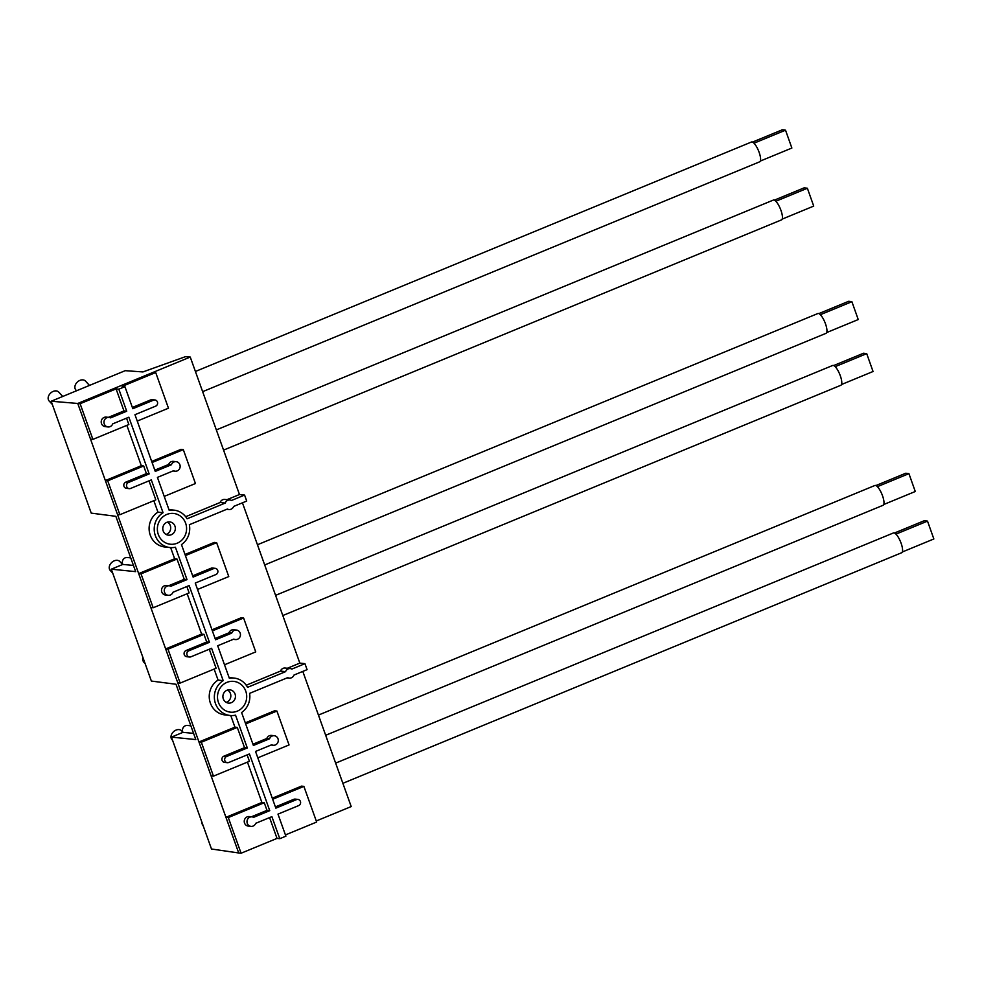 <?xml version="1.0" encoding="UTF-8"?>
<svg xmlns="http://www.w3.org/2000/svg" width="983" height="983" viewBox="0 0 983 983"><rect width="100%" height="100%" fill="white"/><g stroke="black" fill="none" stroke-linecap="round" stroke-linejoin="round"><path stroke-width="1.47" d="M109.002 417.406L106.25 417.111A4.792 4.522 96.2 0 0 101.249 422.53A4.792 4.522 96.2 0 0 105.23 426.647L107.983 426.941A4.792 4.522 96.2 0 0 112.701 423.87L128.859 417.21L149.17 473.917L128.478 482.456A3.219 3.035 96.2 0 0 129.203 488.649A3.219 3.035 96.2 0 0 130.616 488.44L151.308 479.901L163.055 512.708A18.812 17.743 96.2 0 0 154.589 532.921A18.812 17.743 96.2 0 0 169.948 547.543A18.812 17.743 96.2 0 0 175.416 547.236L187.003 579.601L170.845 586.261A4.792 4.522 96.2 0 0 164.296 591.201A4.792 4.522 96.2 0 0 172.996 592.245L189.154 585.573L209.453 642.292L188.761 650.832A3.219 3.035 96.2 0 0 189.486 657.013A3.219 3.035 96.2 0 0 190.911 656.816L211.603 648.276L223.19 680.641A18.812 17.743 96.2 0 0 214.724 700.842A18.812 17.743 96.2 0 0 230.083 715.477A18.812 17.743 96.2 0 0 235.551 715.169L247.298 747.965L226.606 756.505A3.219 3.035 96.2 0 0 227.331 762.697A3.219 3.035 96.2 0 0 228.744 762.489L249.436 753.949L269.747 810.668L253.589 817.34A4.792 4.522 96.2 0 0 247.028 822.267A4.792 4.522 96.2 0 0 255.727 823.312L271.886 816.652L279.774 838.696L285.881 836.177L277.98 814.133L298.672 805.593A3.219 3.035 96.2 0 0 297.947 799.412A3.219 3.035 96.2 0 0 296.534 799.609L275.842 808.149L255.531 751.442L271.689 744.77A4.792 4.522 96.2 0 0 278.25 739.83A4.792 4.522 96.2 0 0 269.551 738.786L253.393 745.458L241.597 712.528A18.812 17.743 96.2 0 0 249.596 693.371L287.724 677.631A4.792 4.522 96.2 0 0 294.003 675.038L307.089 669.644L304.939 663.66L291.865 669.067A4.792 4.522 96.2 0 0 285.586 671.647L247.556 687.338A18.812 17.743 96.2 0 0 234.114 678.073A18.812 17.743 96.2 0 0 229.334 678.245L217.698 645.757L233.856 639.085A4.792 4.522 96.2 0 0 240.417 634.158A4.792 4.522 96.2 0 0 231.718 633.113L215.56 639.773L195.248 583.066L215.941 574.527A3.219 3.035 96.2 0 0 215.216 568.334A3.219 3.035 96.2 0 0 213.803 568.543L193.11 577.082L181.474 544.594A18.812 17.743 96.2 0 0 189.338 524.725L227.368 509.034A4.792 4.522 96.2 0 0 233.647 506.442L246.721 501.047L244.583 495.063L231.496 500.47A4.792 4.522 96.2 0 0 225.218 503.063L187.089 518.791A18.812 17.743 96.2 0 0 173.991 510.14A18.812 17.743 96.2 0 0 169.199 510.312L157.415 477.382L173.573 470.722A4.792 4.522 96.2 0 0 180.122 465.782A4.792 4.522 96.2 0 0 171.423 464.738L155.265 471.398L134.966 414.691L155.658 406.151A3.219 3.035 96.2 0 0 154.933 399.958A3.219 3.035 96.2 0 0 153.508 400.167L132.816 408.707L124.927 386.663L118.832 389.182L126.721 411.226L110.563 417.886A4.792 4.522 96.2 0 0 104.001 422.825A4.792 4.522 96.2 0 0 107.983 426.941M176.154 461.666L173.401 461.371A4.792 4.522 96.2 0 0 168.671 464.443L154.822 470.157M169.297 585.782L166.545 585.487A4.792 4.522 96.2 0 0 161.544 590.906A4.792 4.522 96.2 0 0 165.513 595.022L168.265 595.317M236.436 630.042L233.684 629.747A4.792 4.522 96.2 0 0 228.965 632.819L215.105 638.532M274.282 735.714L271.529 735.419A4.792 4.522 96.2 0 0 266.798 738.491L252.95 744.205M229.948 499.991L224.837 499.438A4.792 4.522 96.2 0 0 220.106 502.51L185.676 516.714M290.317 668.587L285.205 668.035A4.792 4.522 96.2 0 0 280.474 671.106L246.242 685.225M237.247 711.176A15.47 14.598 -83.8 0 1 218.435 702.415A15.47 14.598 -83.8 0 1 226.938 682.374A15.47 14.598 -83.8 0 1 245.762 691.135A15.47 14.598 -83.8 0 1 237.247 711.176M231.41 702.661A6.672 6.291 -83.8 0 1 223.301 698.888A6.672 6.291 -83.8 0 1 229.899 689.833A6.672 6.291 -83.8 0 1 231.41 702.661M177.124 543.243A15.47 14.598 -83.8 0 1 158.3 534.482A15.47 14.598 -83.8 0 1 166.815 514.441A15.47 14.598 -83.8 0 1 185.64 523.202A15.47 14.598 -83.8 0 1 177.124 543.243M171.275 534.74A6.672 6.291 -83.8 0 1 163.178 530.955A6.672 6.291 -83.8 0 1 169.776 521.899A6.672 6.291 -83.8 0 1 171.275 534.74M252.029 816.861L249.277 816.566A4.792 4.522 96.2 0 0 244.276 821.972A4.792 4.522 96.2 0 0 248.244 826.089L250.997 826.384M185.013 554.486L214.269 542.419L216.629 542.677L185.406 555.567M211.984 629.82L241.24 617.742L243.6 618L212.365 630.889M242.445 502.817L299.84 663.107L287.355 668.268M151.701 461.445L180.958 449.378L183.305 449.624L152.082 462.514M108.4 417.345L123.969 410.931L116.08 388.887L80.115 403.718L77.755 403.46L190.247 357.05L239.471 494.523L226.987 499.671M302.801 671.414L351.201 806.564L316.268 820.977M245.308 722.861L274.552 710.795L276.911 711.053L245.689 723.93M272.279 798.196L301.523 786.117L303.882 786.375L272.66 799.265M228.302 817.561L225.943 817.315L77.755 403.46L51.177 401.236L91.235 513.126L115.859 516.321L135.666 571.639L111.3 569.182L151.37 681.059L175.994 684.254L195.801 739.572L171.435 737.115L211.492 849.005L238.709 852.974L225.943 817.315L261.896 802.472L264.255 802.73L228.302 817.561L241.068 853.232L277.022 838.401L269.575 817.598M247.446 762.108L261.896 802.472M201.331 742.239L198.971 741.981L234.925 727.15L237.284 727.408L201.331 742.239L213.458 776.14L249.424 761.297L247.126 754.907M230.772 715.538L234.925 727.15M214.134 669.067L218.079 680.089A18.812 17.743 96.2 0 0 209.612 700.301A18.812 17.743 96.2 0 0 224.972 714.924L230.083 715.477M168.007 649.185L165.648 648.94L201.613 634.096L203.972 634.354L168.007 649.185L180.147 683.087L216.1 668.256L209.293 649.222M187.163 593.744L201.613 634.096M141.036 573.863L138.677 573.605L174.642 558.774L177.001 559.032L141.036 573.863L153.176 607.764L189.129 592.921L186.844 586.532M170.637 547.605L174.642 558.774M153.84 500.691L157.944 512.155A18.812 17.743 96.2 0 0 149.477 532.368A18.812 17.743 96.2 0 0 164.837 546.99L169.948 547.543M107.725 480.822L105.365 480.564L141.319 465.721L143.678 465.979L107.725 480.822L119.865 514.711L155.818 499.88L149.011 480.847M126.868 425.369L141.319 465.721M137.251 421.08L168.474 408.203L155.707 372.532L122.175 386.368L124.927 386.663M297.947 799.412L295.195 799.105A3.219 3.035 96.2 0 0 293.782 799.314L275.4 806.908M251.427 816.787L266.995 810.373L269.747 810.668M285.426 834.923L316.661 822.046L303.882 786.375M266.995 810.373L264.255 802.73M257.829 757.832L289.051 744.942L276.911 711.053M227.331 762.697L224.579 762.403A3.219 3.035 96.2 0 1 223.854 756.21L244.546 747.67L237.284 727.408M224.505 664.778L255.74 651.901L243.6 618M189.486 657.013L186.733 656.718A3.219 3.035 96.2 0 1 186.008 650.537L206.7 641.997L203.972 634.354M197.534 589.456L228.769 576.566L216.629 542.677M215.216 568.334L212.463 568.039A3.219 3.035 96.2 0 0 211.05 568.248L192.656 575.829M168.695 585.721L184.251 579.294L177.001 559.032M164.222 496.403L195.445 483.525L183.305 449.624M129.203 488.649L126.451 488.342A3.219 3.035 96.2 0 1 125.726 482.161L146.418 473.622L143.678 465.979M154.933 399.958L152.181 399.663A3.219 3.035 96.2 0 0 150.755 399.872L132.373 407.454M80.115 403.718L92.893 439.389L128.847 424.545L126.561 418.156M277.022 838.401L279.774 838.696M244.546 747.67L247.298 747.965M206.7 641.997L209.453 642.292M218.079 680.089L223.19 680.641M184.251 579.294L187.003 579.601M146.418 473.622L149.17 473.917M157.944 512.155L163.055 512.708M116.08 388.887L118.832 389.182M123.969 410.931L126.721 411.226M238.709 852.974L241.068 853.232M211.099 775.882L213.458 776.14M177.788 682.829L180.147 683.087M150.817 607.506L153.176 607.764M117.505 514.453L119.865 514.711M90.534 439.131L92.893 439.389M190.247 357.05L185.431 356.682L142.94 371.93L125.222 370.677L51.177 401.236M239.471 494.523L244.583 495.063M299.84 663.107L304.939 663.66M167.405 522.12A6.672 6.291 -83.8 0 1 166.078 534.433M227.528 690.054A6.672 6.291 -83.8 0 1 226.201 702.366M171.435 737.115L182.936 732.36A4.768 4.497 -83.8 0 1 187.458 725.442L190.874 725.81M111.3 569.182L122.801 564.439A4.768 4.497 -83.8 0 1 127.335 557.508L130.739 557.877M153.348 372.274L155.707 372.532M193.577 733.367L182.936 732.36M133.455 565.434L122.801 564.439M280.474 671.106L285.586 671.647M220.106 502.51L225.218 503.063M266.798 738.491L269.551 738.786M228.965 632.819L231.718 633.113M168.671 464.443L171.423 464.738M62.752 396.456L58.783 392.131A6.549 4.841 137.4 0 0 53.119 391.431A6.549 4.841 137.4 0 0 49.15 401.003L52.32 404.455M89.478 385.422L85.521 381.121A6.549 4.841 137.4 0 0 79.856 380.409A6.549 4.841 137.4 0 0 75.888 389.993L76.588 390.743M142.854 657.283A6.549 5.775 18.3 0 0 145.079 663.513M122.592 564.525L119.865 561.551A6.549 4.841 137.4 0 0 114.2 560.851A6.549 4.841 137.4 0 0 110.231 570.423L112.726 573.138M201.81 821.96A6.549 5.775 18.3 0 0 203.162 825.732M182.813 732.089L181.646 730.824A6.549 4.841 137.4 0 0 175.994 730.111A6.549 4.841 137.4 0 0 172.013 739.695L172.578 740.297M195.408 371.476L751.491 142.007A10.715 3.17 67.6 0 1 753.998 143.199A10.715 3.17 67.6 0 1 759.146 152.39A10.715 3.17 67.6 0 1 760.338 161.052A10.715 3.17 67.6 0 1 759.662 161.814L202.645 391.664M760.338 161.052L791.868 148.04L785.528 130.186L782.357 129.768L752.511 142.08M785.528 130.186L753.998 143.199M216.334 429.915L773.326 200.077A10.715 3.17 67.6 0 1 775.833 201.257A10.715 3.17 67.6 0 1 780.981 210.448A10.715 3.17 67.6 0 1 782.173 219.111A10.715 3.17 67.6 0 1 781.497 219.885L223.571 450.103M782.173 219.111L813.715 206.098L807.375 188.244L804.205 187.827L774.346 200.151M807.375 188.244L775.833 201.257M257.46 544.754L817.856 313.528A10.715 3.17 67.6 0 1 820.35 314.707A10.715 3.17 67.6 0 1 825.511 323.899A10.715 3.17 67.6 0 1 826.691 332.561A10.715 3.17 67.6 0 1 826.027 333.323L264.685 564.955M826.691 332.561L858.233 319.549L851.892 301.695L848.722 301.277L818.864 313.589M851.892 301.695L820.35 314.707M275.572 595.354L832.675 365.467A10.715 3.17 67.6 0 1 835.181 366.659A10.715 3.17 67.6 0 1 840.33 375.838A10.715 3.17 67.6 0 1 841.522 384.513A10.715 3.17 67.6 0 1 840.846 385.275L282.797 615.542M841.522 384.513L873.051 371.5L866.711 353.634L863.541 353.229L833.695 365.541M866.711 353.634L835.181 366.659M318.443 715.083L874.895 485.479A10.715 3.17 67.6 0 1 877.401 486.659A10.715 3.17 67.6 0 1 882.55 495.85A10.715 3.17 67.6 0 1 883.742 504.512A10.715 3.17 67.6 0 1 883.066 505.287L325.668 735.284M883.742 504.512L915.271 491.5L908.931 473.646L905.761 473.228L875.914 485.553M908.931 473.646L877.401 486.659M335.645 763.115L893.473 532.933A10.715 3.17 67.6 0 1 895.968 534.125A10.715 3.17 67.6 0 1 901.128 543.304A10.715 3.17 67.6 0 1 902.308 551.979A10.715 3.17 67.6 0 1 901.644 552.741L342.87 783.316M902.308 551.979L933.85 538.967L927.51 521.113L924.339 520.695L894.481 533.007M927.51 521.113L895.968 534.125M293.782 799.314L296.534 799.609M223.854 756.21L226.606 756.505M186.008 650.537L188.761 650.832M211.05 568.248L213.803 568.543M125.726 482.161L128.478 482.456M150.755 399.872L153.508 400.167M172.971 470.968L175.121 471.201M233.254 639.343L235.416 639.564M271.099 745.016L273.249 745.249M287.134 677.877L289.285 678.11M229.076 677.533L234.114 678.073M226.766 509.28L228.916 509.513M168.941 509.599L173.991 510.14"/></g></svg>
